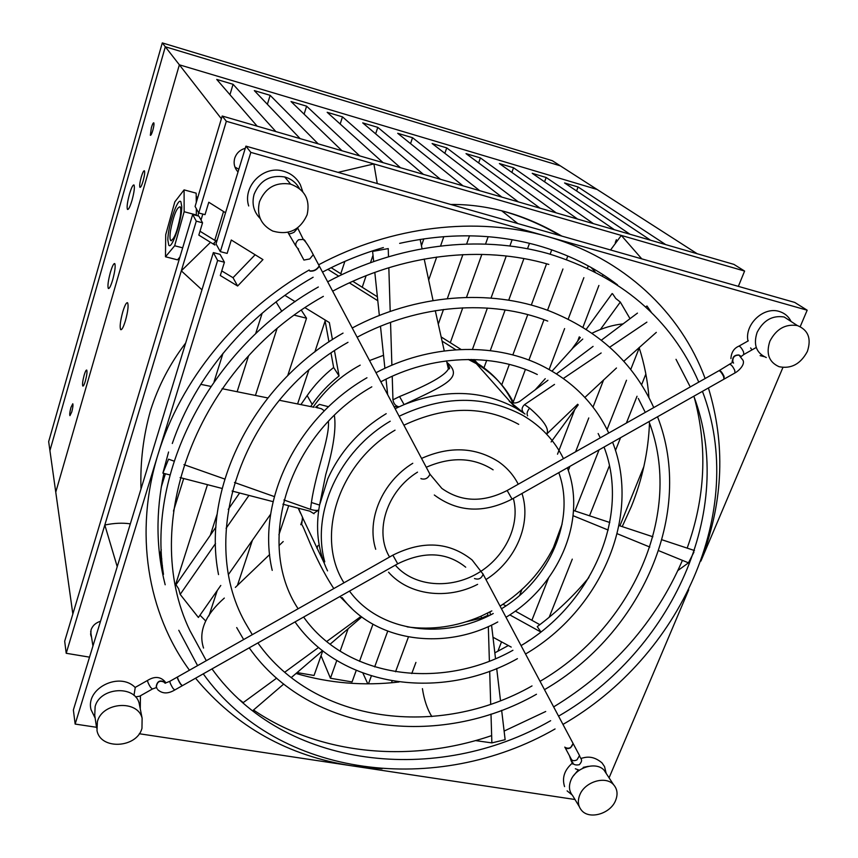 <?xml version="1.0" encoding="UTF-8"?>
<svg xmlns="http://www.w3.org/2000/svg" width="858" height="858" viewBox="0 0 858 858"><rect width="100%" height="100%" fill="white"/><g stroke="black" fill="none" stroke-linecap="round" stroke-linejoin="round"><path stroke-width="1.29" d="M129.461 194.155C127.306 202.22 126.652 207.314 127.477 209.416C128.539 209.845 130.051 206.81 132.025 200.3C134.18 192.213 134.845 187.108 134.03 184.996C132.947 184.577 131.424 187.634 129.461 194.155M141.248 177.08C139.8 182.486 139.361 185.896 139.929 187.334C140.669 187.645 141.731 185.553 143.093 181.07C144.552 175.654 144.991 172.233 144.434 170.796C143.672 170.485 142.61 172.587 141.248 177.08M84.148 375.203C82.647 380.941 82.207 384.556 82.818 386.057C83.441 386.261 84.298 384.556 85.382 380.941C86.894 375.182 87.344 371.557 86.722 370.055C86.1 369.852 85.242 371.568 84.148 375.203M110.382 272.351C108.129 280.877 107.443 286.261 108.355 288.492C109.384 288.878 110.832 285.982 112.709 279.794C114.983 271.225 115.669 265.83 114.768 263.599C113.717 263.213 112.259 266.13 110.382 272.351M70.946 407.475C69.82 411.797 69.487 414.521 69.938 415.647L71.761 411.947C72.898 407.614 73.23 404.89 72.78 403.764L70.946 407.475M151.34 127.767L150.343 135.296C150.911 135.543 151.737 133.902 152.81 130.384C153.882 126.405 154.215 123.884 153.807 122.844C153.239 122.597 152.413 124.238 151.34 127.767M72.844 614.006L55.759 492.16L179.365 64.811L597.114 189.468L560.295 165.83L165.315 46.772L560.295 165.83L552.337 160.714L162.291 42.9L179.365 64.811L597.114 189.468L697.2 253.743M221.385 118.758L179.365 64.811L55.759 492.16L49.925 450.611L165.315 46.772L49.925 450.611L48.67 441.634L162.291 42.9M122.758 311.883C120.281 321.182 119.584 327.102 120.688 329.644C121.868 330.126 123.455 327.102 125.472 320.57C127.971 311.239 128.668 305.298 127.574 302.756C126.373 302.284 124.775 305.319 122.758 311.883M614.403 229.73L532.228 173.327L546.16 177.477L544.583 181.81M650.6 240.229L564.575 182.958L578.077 186.98L576.597 190.959M577.563 219.047L499.388 163.556L513.534 167.771L511.872 172.415M540.057 208.183L466.023 153.625L480.394 157.904L478.635 162.913M501.887 197.115L432.132 143.543L446.728 147.887L444.862 153.314M463.009 185.843L397.704 133.29L412.537 137.709L410.542 143.618M423.412 174.356L362.719 122.876L377.788 127.359L375.654 133.848M383.086 162.666L327.177 112.301L342.481 116.86L340.176 124.013M341.988 150.751L291.044 101.544L306.606 106.177L304.097 114.157M300.128 138.621L254.322 90.616L270.141 95.324L267.385 104.301M257.164 126.158L216.731 79.429L233.076 84.288L229.955 94.702M619.894 525.847L643.854 466.591M275.858 131.574L233.076 84.288M318.179 143.854L270.141 95.324M359.706 155.888L306.606 106.177M400.471 167.707L342.481 116.86M440.476 179.311L377.788 127.359M479.761 190.701L412.537 137.709M518.339 201.877L446.728 147.887M556.22 212.87L480.394 157.904M593.436 223.659L513.534 167.771M629.997 234.255L546.16 177.477M665.679 244.594L578.077 186.98M202.82 214.06L201.019 220.034M367.782 683.826L362.913 673.112M336.776 660.499L330.437 678.249L352.059 681.928L356.22 670.452M330.437 678.249L321.042 655.694M297.082 672.586L314.049 675.471L322.769 650.825M161.25 487.097L165.379 473.777M223.552 211.497L214.747 240.315M645.86 374.045L641.58 384.802M637.033 396.246L626.372 423.08M620.559 437.698L615.465 450.504M609.427 465.701L589.521 515.787M572.286 559.137L549.174 617.277M222.994 353.324L214.103 381.638M183.698 478.517L173.466 511.089M161.325 549.774L159.845 554.504M175.686 584.309L207.475 484.673M237.119 391.741L248.509 356.027M255.62 333.73L262.183 313.159M277.102 328.346L255.437 395.441M217.246 513.749L210.285 535.295M281.832 311.368L276.04 301.898M301.373 310.274L306.531 318.221L287.698 375.654M208.955 615.84L217.256 590.508M279.611 400.321L279.826 399.689M294.444 315.208L306.531 318.221M344.884 261.379L340.776 273.745M325.128 320.956L314.843 351.952M308.987 369.605L297.597 403.946M252.391 540.293L237.43 585.403M278.914 534.802L288.706 505.694M362.237 287.248L366.13 275.675M370.495 262.709L373.016 255.234M374.506 250.804L374.71 250.193M302.853 518.564L300.761 524.71M316.977 548.38L317.986 545.463M421.45 245.731L423.831 238.846M443.822 236.626L440.562 245.978M436.701 257.035L428.646 280.116M438.277 324.206L443.489 309.481M447.318 298.648L462.891 254.612M466.623 244.037L469.53 235.811M488.17 236.69L485.531 244.09M481.864 254.365L466.484 297.404M462.773 307.808L450.3 342.707M348.123 628.721L340.122 651.147M359.513 661.336L372.94 624.249M472.447 349.367L487.398 308.054M491.012 298.069L506.252 255.984M509.866 246.01L512.14 239.714M529.493 243.318L527.498 248.777M523.916 258.58L508.697 300.203M505.137 309.942L490.261 350.632M486.701 360.371L483.976 367.814M387.709 631.188L374.656 666.902M371.342 675.975L368.468 683.826M391.462 682.775L392.149 680.941M395.549 671.76L408.429 636.968M501.705 384.995L509.341 364.393M512.837 354.944L527.767 314.618M531.295 305.094L546.578 263.781M550.15 254.15L551.748 249.839M567.803 256.016L566.537 259.416M562.945 269.004L547.533 310.264M544.004 319.691L528.914 360.092M525.418 369.423L512.934 402.842M415.926 662.419L411.765 673.573M549.152 369.444L564.607 328.582M568.2 319.09L583.869 277.67M587.505 268.05L588.309 265.926M616.376 239.693L615.25 242.642M603.024 274.667L602.606 275.783M598.905 285.457L582.957 327.241M579.289 336.84L577.638 341.173M557.507 454.193L574.71 409.663M603.635 379.847L593.039 407.046M588.781 417.953L575.6 451.791M569.927 466.344L568.307 470.495M521.932 589.489L519.626 595.42M501.522 641.848L497.854 651.286M531.885 620.28L548.498 578.142M574.967 510.971L599.066 449.86M607.056 429.579L626.501 380.244M630.748 369.466L639.242 347.94M382.089 768.789L352.252 765.894C288.234 756.027 235.993 726.801 195.549 678.217M189.457 670.205C147.555 612.998 133.762 532.711 158.044 454.332L75.15 724.066L96.514 727.284M163.878 473.391C155.62 512.194 156.059 549.324 165.176 584.77M239.436 699.635L243.222 702.605M253.507 710.016C320.131 755.426 410.843 763.266 491.655 735.596M504.107 731.08L545.709 711.496M553.678 706.885C612.526 671.01 655.319 622.425 682.078 561.143M238.031 171.965C234.438 168.05 233.333 163.47 234.727 158.226C236.497 153.078 240.015 149.785 245.259 148.327M234.942 167.063L238.856 169.241M91.57 637.333L90.83 635.295L91.012 629.986C92.503 625.697 95.678 622.779 100.525 621.256M220.796 585.456L198.391 617.47L180.18 594.39L178.625 588.749L175.407 583.869M508.344 645.538L494.841 652.841M399.056 681.992C363.653 686.11 329.322 683.268 296.053 673.466M205.759 621.031L199.978 615.207M526.576 642.149L529.697 640.079M588.845 577.595C573.691 595.967 556.499 612.301 537.247 626.608L540.894 631.928M649.485 423.026C648.369 451.576 642.331 479.386 631.381 506.456L622.211 526.608M161.83 558.966L159.427 553.539M185.671 343.018C170.056 363.481 158.376 385.864 150.622 410.167C143.318 435.8 140.111 462.076 141.002 488.985M560.145 235.618C541.355 224.582 521.857 216.302 501.673 210.778L501.673 210.778C484.598 206.413 467.61 204.301 450.697 204.461M324.925 319.873L328.957 341.892M331.016 353.131L333.644 367.492C323.337 375.643 314.5 385.006 307.153 395.581L300.89 404.611M175.987 584.77L215.926 527.166M228.239 509.405L239.618 492.996M502.97 604.279L505.92 605.909M515.283 611.089L539.821 624.678M571.6 349.496L580.308 337.484M586.239 329.3L612.14 293.554M331.177 267.696L342.074 274.56M352.777 281.295L377.381 296.793M441.119 336.915L461.068 349.474M377.252 183.537L373.895 163.921L226.34 121.278L198.734 212.977L195.088 206.435L222.201 116.023L733.912 264.382L744.605 271.064L738.352 286.368M215.937 241.044L200.011 231.242M217.331 239.586L213.889 243.2L214.908 245.045L198.831 235.113L202.552 222.801L198.863 216.141L192.675 214.489L64.682 641.216L66.205 653.281L196.278 221.139L192.675 214.489M310.671 406.574L312.173 404.408C319.637 393.693 328.603 384.212 339.06 375.943L333.644 367.492M332.443 339.596L329.354 322.576L305.105 307.743M295.152 301.651L284.867 295.356M609.073 777.831L688.727 589.811M139.275 733.74L574.989 799.506M318.661 264.779C391.548 225.804 476.812 216.152 547.307 236.486L250.836 152.381L220.334 251.641L227.145 253.41L231.285 240.004L262.956 259.599L237.634 286.014L220.313 275.525L224.421 262.226L217.621 260.467L158.044 454.332C180.319 380.705 236.433 311.304 309.234 269.98M198.734 212.977L205.019 214.65L208.773 202.241L225.547 212.752M800.214 326.63L807.174 310.21L794.733 302.424L245.924 146.139L216.012 243.897L220.334 251.641M245.924 146.139L250.836 152.381M226.34 121.278L222.201 116.023M202.552 222.801L196.278 221.139M338.041 172.372L373.895 163.921L744.605 271.064M221.739 270.913L233.022 277.702L255.137 254.762M217.621 260.467L213.352 252.595L73.37 709.974L75.15 724.066M213.352 252.595L220.045 254.333L224.421 262.226M687.172 548.123C705.362 497.576 707.711 447.297 694.229 397.297M617.524 284.856C594.09 266.967 567.224 253.764 536.926 245.259C493.404 233.365 447.64 232.733 399.646 243.372M383.376 247.565C362.43 253.593 342.16 261.765 322.544 272.083M313.127 277.252C246.932 314.768 195.045 376.737 172.297 443.5M639.103 347.522C644.358 363.813 647.651 380.534 648.97 397.662M630.029 318.683L620.313 302.07L615.722 298.445L612.698 293.929M590.99 267.406L595.077 271.761M807.174 310.21L547.307 236.486C623.573 257.958 680.844 312.43 705.137 378.528M700.889 561.1L782.914 367.492M708.418 387.966C725.396 443.779 723.391 500.053 702.402 556.799M89.543 657.153L66.205 653.281M339.06 375.943L334.481 350.772M180.18 594.39L215.519 543.522M226.083 528.313L248.949 495.409M270.645 514.189L228.7 574.152M300.429 513.052L298.219 508.161M511.218 647.093L492.985 637.237M509.77 614.875L540.819 631.992M578.238 404.826L551.104 441.956M600.461 329.397L620.313 302.07M471.267 359.47L477.606 363.449C493.264 373.466 505.008 386.583 512.816 402.82M513.717 404.772L514.532 406.649M327.853 269.348L338.717 276.169M349.356 282.861L377.799 300.729M442.063 341.109L455.823 349.764M610.553 249.978L621.31 235.435L641.784 258.869M201.952 289.832L181.317 270.849L210.532 242.299M117.224 566.677L104.815 525.021C114.157 523.08 122.662 522.704 130.33 523.863M237.634 286.014L233.022 277.702M302.949 518.243L298.402 508.204M562.119 524.077L553.474 547.415C541.473 571.578 523.68 591.141 500.107 606.102M491.838 610.917L481.016 616.194C456.66 626.705 432.024 630.265 407.11 626.866M333.794 588.567C312.644 556.209 302.853 522.147 301.137 524.345L301.855 523.498L302.456 517.395L324.013 562.666M327.541 570.881C318.629 552.273 315.69 531.981 318.747 510.006L314.049 513.127M313.159 407.078C325.375 389.553 341.055 375.568 360.199 365.143M369.573 360.553L383.537 355.298M468.286 359.459L476.319 363.631C492.846 373.369 505.319 386.475 513.738 402.949M317.321 407.915L317.674 407.303M324.356 410.832L321.514 408.762L315.572 407.26L319.433 404.375L328.55 406.735M334.373 415.411C336.304 428.378 333.408 448.166 325.697 474.785L319.573 505.083L327.81 478.753C340.004 451.651 359.47 429.955 386.197 413.674M395.195 408.74L399.131 406.831L394.069 406.617M446.846 362.248C464.532 377.702 445.27 385.017 404.107 404.611C444.723 388.695 481.96 389.854 515.819 408.097L524.024 413.309L509.244 401.244M554.515 384.416L524.56 404.601C521.492 407.507 521.321 410.414 524.024 413.309L525.042 414.039M392.224 376.265L392.953 399.828C393.693 403.882 395.752 406.22 399.131 406.831L404.107 404.611L399.549 396.546C428.968 384.588 445.238 375.386 448.369 368.929L447.179 363.749M283.923 499.967L310.51 509.373C314.5 510.51 317.245 510.724 318.747 510.006L319.573 505.083L311.4 502.509C316.023 471.021 329.708 438.245 328.432 421.407M573.519 510.489L609.791 522.501M618.993 525.546L652.874 536.765M661.968 539.779L694.476 550.536M573.101 515.712L608.193 530.04M617.181 533.708L649.806 547.039M658.665 550.664L688.47 562.837L677.97 570.463M693.94 552.134L688.47 562.837M582.754 339.071L573.101 347.833L552.08 371.117M545.248 378.678L535.178 389.822M509.277 401.265C512.376 403.485 515.819 403.56 519.605 401.501L547.951 380.244M556.52 373.809L593.071 346.396M601.437 340.133L637.451 313.116M645.72 306.917L646.953 305.995L651.254 312.205M623.069 323.906C612.869 324.914 602.541 328.003 592.095 333.194M563.384 378.432L601.158 352.97M609.77 347.158L646.889 322.136M524.56 404.601L529.611 408.14C544.069 420.71 549.742 429.354 546.621 434.051M387.666 394.573L386.036 379.161M384.899 368.307L380.48 326.244M379.343 315.476L374.817 272.394M373.68 261.572L372.608 251.415L388.245 248.595L388.492 256.778M391.881 365.208L390.54 322.361M390.197 311.443L388.835 267.696M392.953 399.828L399.549 396.546M314.017 513.749L309.813 511.164L282.883 504.193M273.058 501.651L232.089 491.044M222.125 488.459L180.116 477.584M169.991 474.967L162.891 473.133L168.576 459.18L174.067 461.132M168.576 452.005L162.891 473.133M274.313 496.578L234.481 482.486M224.742 479.043L183.955 464.628M310.51 509.373L311.4 502.509M279.333 400.268L314.06 407.26M361.797 616.977L330.115 644.197M322.576 650.675L291.291 677.563M283.73 684.051L252.606 710.799M283.204 541.548L279.022 545.549M361.014 616.398L326.705 641.505M318.597 647.436L284.759 672.2M276.651 678.142L242.953 702.799M351.877 608.536L339.897 596.525M235.349 587.398L269.659 554.525M224.313 598.08C205.126 615.014 198.198 631.67 203.55 648.047M489.982 611.893L490.347 614.993M491.548 625.096L495.527 658.665M496.696 668.5L500.504 700.643M501.651 710.317L505.137 739.693L491.87 742.899L475.493 740.593M487.591 613.116L488.009 616.141M488.331 626.565L489.382 661.153M489.693 671.213L490.69 704.204M491.001 714.081L491.87 742.899M487.988 615.325L481.649 618.082L466.259 621.739M422.426 688.652C424.12 699.849 427.252 709.158 431.831 716.58M529.611 408.14C527.155 411.154 526.49 413.728 527.616 415.873M481.649 618.082L480.973 616.216M434.309 495.002C457.679 512.312 483.601 513.674 512.054 499.099L723.948 379.182L723.637 376.63C721.889 373.005 720.334 371.021 718.983 370.688L718.929 370.72M309.727 270.881L309.824 271.085C313.792 271.525 316.967 269.895 319.358 266.173L319.122 265.733M572.651 742.631L573.026 743.35C571.771 747.897 569.069 749.227 564.918 747.35L564.789 747.104M177.445 677.005L177.413 677.026C177.295 678.195 178.303 680.523 180.448 683.998L182.186 685.778M724.141 378.946L724.066 376.383C722.318 372.758 720.763 370.774 719.422 370.441L719.229 370.677M305.984 242.256L303.303 239.436L298.595 239.736C294.83 243.018 294.83 246.107 298.573 249.002M305.148 240.808L303.829 239.5M318.994 265.487L319.23 265.926C316.838 269.637 313.653 271.278 309.695 270.838L309.609 270.688M133.977 695.43L135.232 687.569C119.841 671.353 85.328 688.17 91.034 709.684L95.141 718.082M152.306 689.06L139.661 696.203L135.543 696.878M177.595 676.919L177.563 676.941C177.445 678.11 178.453 680.437 180.598 683.912L182.336 685.692L397.715 563.803C424.12 550.868 446.782 551.994 465.701 567.192M575.343 768.747L579.332 770.237M564.864 747.264C565.969 748.895 567.867 749.066 570.549 747.79L573.101 743.5L572.726 742.792M259.481 201.748C265.401 187.688 275.783 181.81 290.626 184.127C304.88 189.511 310.371 199.732 307.121 214.768C300.118 230.116 288.663 235.553 272.758 231.059C260.886 224.914 256.456 215.143 259.481 201.748M260.21 218.543C253.625 211.776 251.598 203.689 254.118 194.262C259.92 180.427 270.12 174.667 284.717 176.963C291.248 178.796 296.139 182.636 299.388 188.47M170.485 230.877C169.755 236.1 169.82 239.307 170.688 240.519C174.035 239.897 177.231 231.799 180.298 216.237C181.006 211.111 180.941 207.947 180.105 206.757C176.737 207.379 173.531 215.422 170.485 230.877M167.857 240.176L168.769 245.195C171.793 250.204 182.111 219.637 181.746 206.456L180.877 201.769C177.767 196.814 167.642 226.887 167.857 240.176M174.667 245.763L184.148 211.733L184.084 189.875L174.817 201.877L165.701 234.749L165.487 256.778L174.667 245.763L182.668 247.833M196.3 215.455L196.353 208.698M165.487 256.778L177.509 259.845L179.901 257.068M196.278 202.477L196.16 193.157L184.084 189.875M184.148 211.733L196.428 215.004M97.394 721.589C102.359 702.069 137.677 699.527 142.117 718.167L141.967 728.367C136.744 748.24 100.386 750.139 96.986 730.501L97.394 721.589M96.622 728.002L94.745 715.347L95.131 706.531C100.011 687.269 134.77 684.845 139.157 703.27L139.79 706.445M769.873 341.216C776.286 328.946 785.445 323.734 797.372 325.568C808.268 329.976 811.593 338.61 807.357 351.469C800.611 364.017 791.194 369.101 779.096 366.709C768.907 362.13 765.829 353.635 769.873 341.216M766.301 357.55C756.23 353.013 753.163 344.626 757.11 332.389C763.395 320.291 772.415 315.154 784.18 316.988L792.352 322.297M579.751 795.001C584.695 781.777 605.576 775.418 613.524 784.641C617.363 788.974 618.05 794.24 615.604 800.45C610.499 813.813 589.253 820.001 581.52 810.284C578.035 806.048 577.445 800.954 579.751 795.001M579.236 806.52L572.608 795.57C569.154 791.366 568.554 786.314 570.817 780.437C575.664 767.363 596.267 761.132 604.139 770.27L606.649 774.13M196.364 209.534L196.428 208.837M196.632 201.298L196.225 198.498M198.048 215.926L198.53 212.591M197.833 197.297L196.203 196.782L197.801 197.254M312.173 404.408L307.153 395.581M477.606 363.449L474.109 359.534M420.924 478.517L421.031 478.71C425.118 479.847 428.088 478.346 429.944 474.206L429.644 473.627M512.054 499.099L507.153 490.508L718.983 370.688M482.775 573.584L483.108 574.206C481.488 578.517 478.614 579.965 474.495 578.528M573.026 743.35L483.108 574.206L472.093 559.963C449.217 541.816 422.801 540.208 392.867 555.158L397.715 563.803M741.044 356.628L743.789 354.515L743.543 351.941C741.848 348.359 740.304 346.428 738.91 346.139L738.845 346.182M740.615 356.22L738.91 354.976C734.319 354.869 732.228 357.121 732.646 361.733L732.024 361.175M740.947 356.542L739.146 355.148C734.555 355.04 732.464 357.293 732.882 361.904L732.989 362.14M740.465 355.952L738.91 354.976L743.06 360.381C745.173 364.811 738.438 371.139 735.006 372.919L734.727 370.356C732.979 366.72 731.413 364.747 730.04 364.435L729.976 364.468M297.726 228.067L294.187 232.186C290.851 233.859 288.899 234.17 288.331 233.097L287.913 232.325M313.267 254.708L309.759 258.944L303.925 260.071L297.758 248.627M165.573 682.807L165.036 681.649C160.371 676.544 154.558 676.125 147.619 680.394C147.447 681.584 148.413 683.88 150.536 687.29L152.349 689.028L156.553 687.515M165.508 682.818L165.358 682.593C160.382 679.59 157.325 680.844 156.22 686.379M165.401 682.829C160.199 679.879 157.186 681.231 156.349 686.904L157.132 688.781M169.948 681.241L169.905 681.263C169.777 682.453 170.785 684.781 172.93 688.255L174.689 690.025L182.153 685.799M571.278 759.212L572.029 761.421C572.726 764.435 575.15 765.529 579.3 764.714C583.826 759.502 580.308 759.073 579.515 755.566L579.139 754.847M565.154 747.715L571.224 759.051C572.211 760.917 574.131 761.185 576.984 759.866L579.515 755.566L573.101 743.5M569.422 755.683L571.353 761.314L572.962 762.783M571.074 758.772L571.61 760.832M90.583 633.762L90.83 635.295M159.588 554.901L162.43 565.722M561.818 236.1C541.28 224.153 521.235 215.712 501.673 210.778L517.782 223.563M476.319 363.631L510.242 401.812M510.853 402.499L515.819 408.097M546.664 434.105L577.702 404.247M584.92 397.404L616.473 367.996M623.852 361.25L656.316 332.368M447.211 363.867C449.324 366.613 450.01 368.296 449.281 368.897L448.369 368.929L446.535 360.896M444.272 350.911L435.285 310.671M433.065 300.557L424.195 259.041M422.072 248.756L420.163 239.393M267.771 397.94L222.093 388.685M210.811 386.4L200.718 384.341M395.313 565.165L396.771 566.784C415.347 586.518 450.236 589.349 477.595 573.337C504.997 557.486 520.602 524.978 513.331 498.38M388.556 572.211C408.901 595.431 447.275 600.085 477.616 584.352M485.993 579.558C515.83 560.757 531.853 523.648 521.996 493.468M518.243 484.234C513.62 475.15 507.014 467.61 498.423 461.636C475.278 447.061 449.667 445.978 421.589 458.397M389.564 557.024C374.131 531.542 386.572 491.291 417.514 472.147M426.287 467.245C451.244 456.445 473.519 457.303 493.114 469.83M412.773 463.288C382.218 482.035 366.237 519.573 375.697 549.27M349.474 591.108L351.147 593.275C381.424 632.185 444.176 640.283 493.232 613.513M342.095 597.543C375.128 641.859 444.53 651.19 497.769 621.975M506.027 617.245C558.815 585.746 587.215 519.862 567.352 467.803M563.47 458.655C554.547 440.444 540.98 426.008 522.769 415.326C484.523 395.045 443.329 395.345 399.174 416.237M343.961 582.818C315.09 537.247 337.913 463.47 395.034 430.169M403.936 425.193C445.527 405.684 483.783 405.405 518.725 424.345M390.229 421.214C338.974 451.254 311.111 512.773 324.764 561.84M501.512 608.751C549.817 579.665 575.922 519.626 558.794 472.651M371.814 386.829C287.473 434.738 254.912 543.425 298.058 608.687L298.101 608.751M295.023 621.921C340.991 687.816 441.623 701.318 517.417 658.665M525.568 654C600.632 610.156 641.816 516.441 612.601 442.202M608.73 433.054C594.562 402.96 571.621 380.191 539.918 364.747C492.438 342.042 428.979 344.594 376.029 372.704M380.855 381.778C431.885 354.665 492.696 352.595 537.301 374.506M366.956 377.756C295.796 418.597 256.049 502.552 272.222 570.366M599.839 436.979L598.155 433.526M303.625 617.052C346.589 678.013 440.991 690.658 512.923 650.278M521.096 645.591C591.752 604.118 630.555 516.151 604.043 447.039M249.228 647.844C309.363 733.569 439.564 749.517 536.475 694.251M544.519 689.639C641.076 633.826 695.312 513.438 657.539 416.763M653.753 407.582C633.397 362.602 598.38 330.309 548.712 310.693C489.768 288.417 415.143 294.305 352.263 327.981M236.701 627.573L243.629 639.521M547.747 321.085C491.312 298.992 418.618 304.236 357.164 337.205M347.983 342.321C239.532 403.131 195.935 540.969 247.201 626.072L252.295 634.663M343.039 333.108C253.003 384.159 201.448 488.813 218.522 574.592M644.798 411.432L638.288 398.444M257.893 642.942C314.929 723.734 438.942 738.942 532.014 685.928M540.079 681.306C632.282 627.841 684.083 513.105 648.97 421.61M203.26 673.852C278.41 779.064 437.687 796.481 555.062 728.957M562.987 724.399C680.373 656.906 748.004 510.853 702.445 391.345M698.766 382.121C671.213 318.79 620.913 275.922 547.865 253.518C479.611 234.406 397.64 244.198 327.702 281.789M178.786 630.287L197.576 665.615M548.83 264.425C482.561 244.905 401.737 253.968 332.69 291.162M323.359 296.353C195.828 367.385 139.2 525.654 189.854 630.491L206.295 660.681M318.339 286.99C210.382 347.683 147.061 471.353 163.481 574.367M689.735 385.907L676.018 359.32M211.99 668.908C283.944 769.176 437.076 785.982 550.643 720.699M558.59 716.13C671.664 650.965 736.775 510.489 693.832 396.224M760.124 355.63L764.028 356.606M791.076 321.471C788.695 316.57 784.845 313.245 779.504 311.529C763.373 306.091 744.315 324.785 747.994 341.012M751.426 349.12L750.621 347.93M319.358 266.173L429.944 474.206L441.838 488.406C461.207 502.123 482.979 502.82 507.153 490.508M392.867 555.158L177.413 677.026M748.315 340.83L738.91 346.139C733.955 348.251 731.295 352.413 730.919 358.601M733.558 363.127L733.054 362.076L719.422 370.441M735.006 372.919L724.431 378.904M743.854 354.483L756.241 347.479M564.564 786.604C561.786 777.638 564.532 769.69 572.812 762.73M580.887 758.461C585.37 757.217 592.524 754.901 601.994 762.869L604.536 766.591L606.209 773.433M573.519 775.761L577.927 770.387M583.193 767.374L588.341 766.344M567.106 790.872L572.007 794.84M288.545 233.494L295.72 245.838M303.614 239.5C306.66 242.921 309.952 248.134 313.492 255.137L319.23 265.926M248.691 205.974C242.321 186.465 263.342 165.058 283.279 171.107C290.926 173.273 296.611 177.799 300.332 184.695L302.81 191.795M303.303 239.436L297.619 227.885M140.455 695.752L140.262 708.837M177.563 676.941L169.905 681.263C166.109 682.904 164.318 683.376 164.522 682.668L165.551 683.236M147.619 680.394L135.114 687.462M157.786 689.725C162.419 693.854 168.05 693.961 174.689 690.025M571.643 759.802L572.35 760.349M571.718 761.99L572.844 764.092M290.626 184.127L284.717 176.963M171.525 240.733L170.688 240.519M142.117 718.167L139.157 703.27M90.658 631.574L92.943 646.031M797.372 325.568L784.18 316.988M613.524 784.641L604.139 770.27"/></g></svg>
